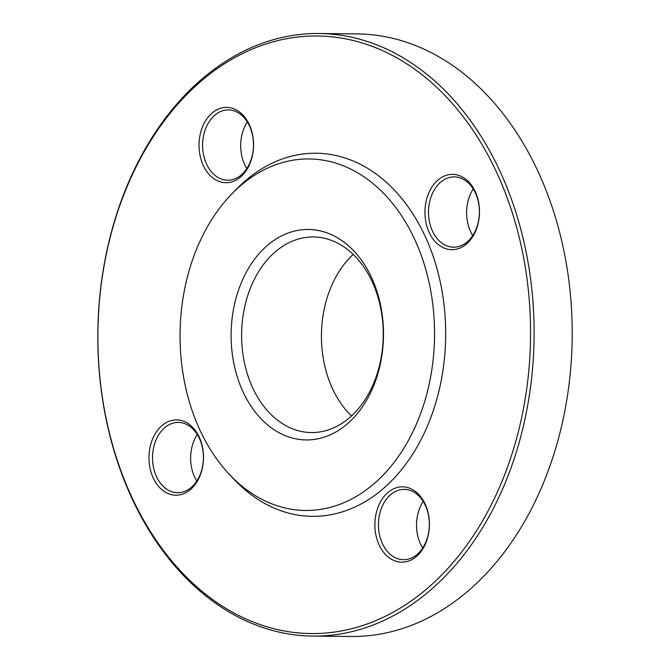 <?xml version="1.0" encoding="UTF-8"?>
<svg xmlns="http://www.w3.org/2000/svg" width="670" height="670" viewBox="0 0 670 670"><rect width="100%" height="100%" fill="white"/><g stroke="black" fill="none" stroke-linecap="round" stroke-linejoin="round"><path stroke-width="1" d="M312.79 636.098L350.896 636.5A301.316 218.144 -89.4 0 0 572.197 337.496A301.316 218.144 -89.4 0 0 357.236 33.902L319.129 33.5A301.316 218.144 90.6 0 1 528.948 397.938A301.316 218.144 90.6 0 1 312.79 636.098A301.316 218.144 90.6 0 1 102.971 271.66A301.316 218.144 90.6 0 1 319.129 33.5M243.285 314.264A97.803 70.811 -89.4 0 0 311.391 432.56A97.803 70.811 -89.4 0 0 383.232 335.511A97.803 70.811 -89.4 0 0 313.451 236.962A97.803 70.811 -89.4 0 0 243.285 314.264M232.909 312.656A105.232 76.187 -89.4 0 0 330.218 434.847A105.232 76.187 -89.4 0 0 358.768 256.627A105.232 76.187 -89.4 0 0 232.909 312.656M353.182 254.399A97.803 70.811 -89.4 0 0 323.108 315.109A97.803 70.811 -89.4 0 0 351.482 415.97M408.055 487.685A37.662 27.269 90.6 0 1 422.267 549.76A37.662 27.269 90.6 0 1 376.146 536.092A37.662 27.269 90.6 0 1 408.055 487.685M425.584 204.132A37.662 27.269 90.6 0 1 470.633 184.074A37.662 27.269 90.6 0 1 460.416 247.858A37.662 27.269 90.6 0 1 425.584 204.132M220.397 181.88A37.662 27.269 90.6 0 1 206.192 119.804A37.662 27.269 90.6 0 1 252.305 133.472A37.662 27.269 90.6 0 1 220.397 181.88M202.868 465.432A37.662 27.269 90.6 0 1 157.827 485.49A37.662 27.269 90.6 0 1 168.044 421.698A37.662 27.269 90.6 0 1 202.868 465.432M525.439 397.394A298.803 216.326 -89.4 0 0 249.148 50.451A298.803 216.326 -89.4 0 0 168.095 556.494A298.803 216.326 -89.4 0 0 525.439 397.394M228.73 473.715L233.059 478.372A181.57 131.454 -89.4 0 0 409.956 458.305A181.57 131.454 -89.4 0 0 412.527 213.303A181.57 131.454 -89.4 0 0 236.1 189.51L231.669 194.082A175.766 127.25 -89.4 0 0 183.052 297.874A175.766 127.25 -89.4 0 0 228.73 473.715A175.766 127.25 -89.4 0 0 399.965 454.285A175.766 127.25 -89.4 0 0 402.461 217.114A175.766 127.25 -89.4 0 0 231.669 194.082M202.826 464.921A35.15 25.452 -89.4 0 0 178.346 422.41A35.15 25.452 -89.4 0 0 152.525 457.292A35.15 25.452 -89.4 0 0 177.609 492.71A35.15 25.452 -89.4 0 0 202.826 464.921M196.787 481.06A35.15 25.452 90.6 0 1 191.235 450.592A35.15 25.452 90.6 0 1 197.273 434.453M222.524 179.443A35.15 25.452 -89.4 0 0 227.658 180.222A35.15 25.452 -89.4 0 0 253.478 145.34A35.15 25.452 -89.4 0 0 228.395 109.914A35.15 25.452 -89.4 0 0 202.75 141.236A35.15 25.452 -89.4 0 0 222.524 179.443M246.836 168.572A35.15 25.452 90.6 0 1 247.331 121.965M429.093 204.677A35.15 25.452 -89.4 0 0 453.573 247.188A35.15 25.452 -89.4 0 0 479.393 212.306A35.15 25.452 -89.4 0 0 454.31 176.888A35.15 25.452 -89.4 0 0 429.093 204.677M472.744 235.547A35.15 25.452 90.6 0 1 467.199 205.079A35.15 25.452 90.6 0 1 473.238 188.94M409.395 490.155A35.15 25.452 -89.4 0 0 404.261 489.376A35.15 25.452 -89.4 0 0 378.441 524.258A35.15 25.452 -89.4 0 0 403.516 559.684A35.15 25.452 -89.4 0 0 429.169 528.37A35.15 25.452 -89.4 0 0 409.395 490.155M422.695 548.035A35.15 25.452 90.6 0 1 423.189 501.428"/></g></svg>
